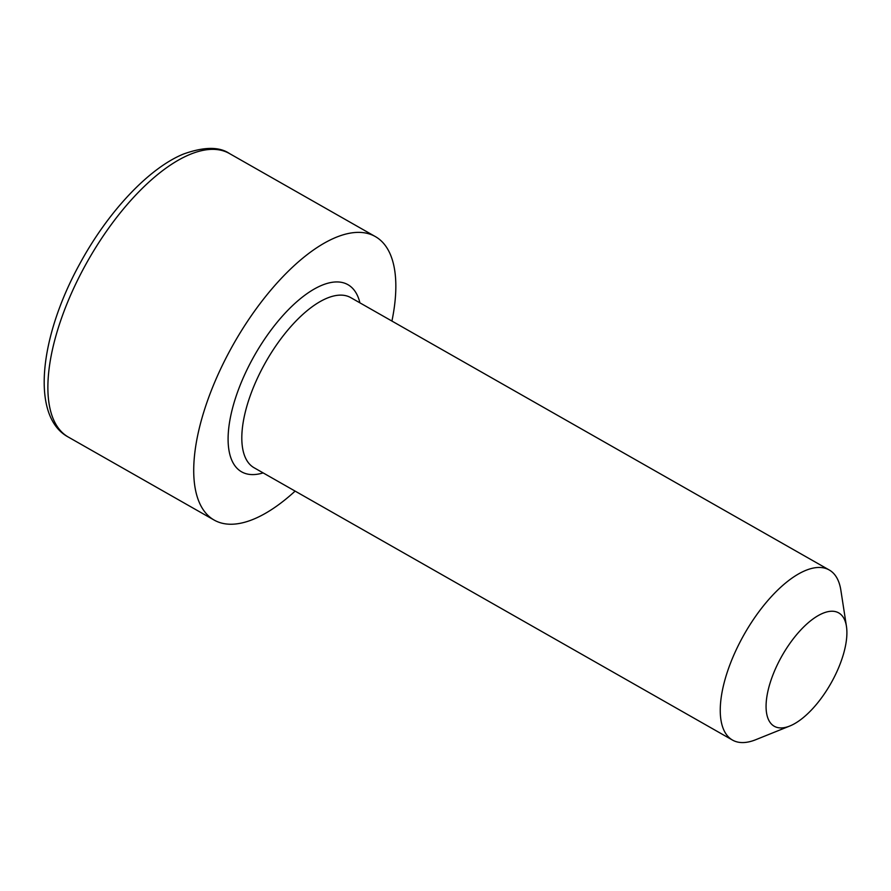 <?xml version="1.0" encoding="UTF-8"?>
<svg xmlns="http://www.w3.org/2000/svg" width="891" height="891" viewBox="0 0 891 891"><rect width="100%" height="100%" fill="white"/><g stroke="black" fill="none" stroke-linecap="round" stroke-linejoin="round"><path stroke-width="1.34" d="M780.728 658.137A65.221 28.055 119.6 0 0 789.716 726.042A65.221 28.055 119.6 0 0 832.194 681.058A65.221 28.055 119.6 0 0 846.45 626.373A65.221 28.055 119.6 0 0 820.912 614.166A65.221 28.055 119.6 0 0 780.728 658.137M789.716 726.042L755.757 739.708A97.832 42.089 -60.4 0 1 732.48 740.065A97.832 42.089 -60.4 0 1 742.27 637.845A97.832 42.089 -60.4 0 1 829.276 570.006A97.832 42.089 -60.4 0 1 840.859 590.198L846.45 626.373M391.917 321.061A163.064 70.144 119.6 0 0 375.412 236.616A163.064 70.144 119.6 0 0 230.413 349.684A163.064 70.144 119.6 0 0 214.085 520.032A163.064 70.144 119.6 0 0 295.121 491.108M84.578 266.665A163.064 70.144 119.6 0 0 68.251 437.024C30.662 416.877 39.104 337.533 79.845 263.703C107.867 211.958 148.808 168.109 183.602 153.998C204.039 146.692 219.364 146.558 229.577 153.597A163.064 70.144 119.6 0 0 84.578 266.665M263.112 472.898A107.622 46.299 -60.4 0 1 252.287 359.418A107.622 46.299 -60.4 0 1 359.908 302.84M829.276 570.006L350.831 297.672A97.832 42.089 119.6 0 0 263.825 365.51A97.832 42.089 119.6 0 0 254.035 467.719L732.48 740.065M68.251 437.024L214.085 520.032M229.577 153.597L375.412 236.616"/></g></svg>
